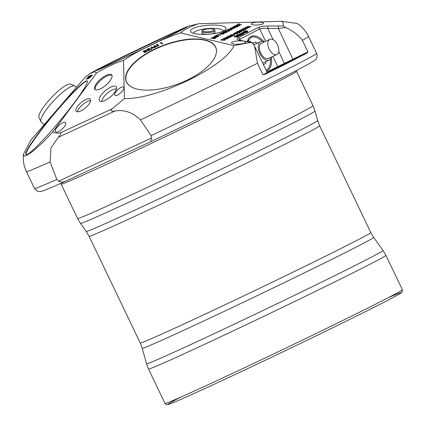 <?xml version="1.0" encoding="UTF-8"?>
<svg xmlns="http://www.w3.org/2000/svg" width="426" height="426" viewBox="0 0 426 426"><rect width="100%" height="100%" fill="white"/><g stroke="black" fill="none" stroke-linecap="round" stroke-linejoin="round"><path stroke-width="0.64" d="M269.147 49.102A8.36 4.691 65.1 0 0 276.847 54.544A8.36 4.691 65.1 0 0 277.582 44.986A8.36 4.691 65.1 0 0 269.802 39.384A8.36 4.691 65.1 0 0 269.147 49.102M276.847 54.544L268.428 58.458A8.36 4.691 -114.9 0 1 260.723 53.016A8.36 4.691 -114.9 0 1 261.383 43.298L269.802 39.384M264.301 41.94A10.139 5.687 65.1 0 0 260.632 41.684A10.139 5.687 65.1 0 0 259.839 53.468A10.139 5.687 65.1 0 0 269.179 60.071A10.139 5.687 65.1 0 0 271.346 57.1M252.714 43.303L255.595 41.961L252.81 43.388M256.958 43.388L255.595 41.961M263.401 64.608L265.845 63.362L265.622 61.722M74.699 85.876L70.588 84.146A23.1 5.112 133.4 0 0 52.132 96.851A23.1 5.112 133.4 0 0 38.809 117.065A23.1 5.112 133.4 0 0 38.963 117.608L40.928 121.618A24.671 5.458 -46.6 0 1 40.763 121.032A24.671 5.458 -46.6 0 1 54.991 99.45A24.671 5.458 -46.6 0 1 74.699 85.876A24.671 5.458 -46.6 0 1 75.088 86.127L76.408 87.373M44.112 124.743L41.194 121.985A24.671 5.458 -46.6 0 1 40.928 121.618M252.836 43.244A18.068 10.139 65.1 0 0 247.932 40.651M245.206 41.705L245.477 42.004C246.814 44.07 232.314 45.209 231.643 43.09C230.37 41.215 243.134 39.911 245.206 41.705M267.789 72.883L267.224 72.59L262.996 74.811L265.941 73.948L267.757 72.889M267.171 72.473L307.082 52.92L307.929 51.839L266.932 71.973M307.082 52.92A156.411 2.732 154.4 0 1 265.941 73.948M278.78 26.023L268.172 25.991A2.157 0.628 90.2 0 0 267.714 28.414L278.316 28.446L285.665 27.536L282.869 25.858L278.78 26.023A2.157 0.628 90.2 0 0 278.316 28.446L293.104 59.715M239.103 39.996L239.854 39.139L259.7 28.995C261.479 28.228 264.152 28.036 267.714 28.414L273.151 39.762M268.172 25.991C263.694 26.05 260.275 26.609 257.916 27.663L238.075 37.807C236.222 38.904 236.861 39.767 239.998 40.395A2.157 1.47 -80.3 0 1 240.52 40.353A2.157 1.47 -80.3 0 1 240.525 40.353L238.853 39.874L239.172 40.294M239.998 40.395L247.985 41.764A2.157 1.47 -80.3 0 1 248.507 41.721A2.157 1.47 -80.3 0 1 248.587 41.737M247.985 41.764L251.777 42.664L253.358 44.048L254.626 46.29L257.464 63.261L262.996 74.811M250.456 42.424L234.002 45.651C228.517 57.654 207.627 70.759 188.052 80.418C168.195 89.811 143.067 98.949 124.408 98.614L112.123 108.822L60.162 132.971C62.441 132.821 58.921 136.805 58.25 137.348L114.876 111.042C111.394 111.575 110.478 110.835 112.123 108.822M114.876 111.042C124.179 109.418 132.71 112.379 140.474 119.935L151.15 135.606L151.47 138.051L58.639 181.183L56.78 179.452L50.124 161.912L50.971 147.966L58.25 137.348M234.002 45.651L180.533 32.908C184.096 29.676 190.071 26.62 198.447 23.75L281.645 21.3C283.349 22.732 283.759 24.255 282.869 25.858M244.678 32.355L243.581 32.291L243.241 31.902L244.838 31.657L246.633 31.737L247.048 32.184L244.615 32.275M243.581 32.291L243.241 31.902L243.267 32.248M244.854 31.859L245.275 31.998M242.186 34.634L238.459 34.357L240.94 33.649L242.735 33.723L243.006 34.213L242.186 34.634M240.951 33.835L241.435 34.016M243.352 33.926L243.006 34.213M237.5 37.03L233.778 36.748L238.006 36.455L235.456 35.891L235.839 35.699L239.561 35.976L236.169 35.88L238.4 36.572L234.604 36.652L237.5 37.03M247.224 28.622L243.502 28.345L247.852 27.834L245.2 27.472L248.922 27.754L244.572 28.265L247.224 28.622M242.98 29.729L242.037 29.053L245.003 28.67L245.887 29.341L242.98 29.729M241.739 29.346L242.037 29.053L242.266 29.383M246.185 29.037L245.887 29.341M240.679 31.966L236.957 31.689L239.433 30.981L241.233 31.055L241.505 31.545L240.679 31.966M239.449 31.167L239.934 31.348M241.846 31.258L241.505 31.545M235.211 34.064L236.936 33.659L236.84 33.34L233.725 33.904L233.459 33.436L235.386 33.106L233.906 33.462L234.385 33.745L237.074 33.196L237.388 33.686L235.211 34.064M236.952 33.867L236.84 33.34M233.906 33.462L233.98 33.91M237.665 33.414L237.388 33.686M231.137 36.844L227.415 36.567L231.643 36.274L229.092 35.709L229.476 35.512L233.198 35.795L229.806 35.699L232.037 36.386L228.24 36.466L231.137 36.844M221.674 39.709L222.431 40.188L224.656 39.948L224.342 39.549L224.752 39.416L225.104 39.964L222.138 40.337L221.259 39.671L223.197 39.32L221.674 39.709L221.493 40.332M225.375 39.703L225.104 39.964M220.961 39.975L221.259 39.671L221.467 40.007M224.672 40.14L224.342 39.549M236.425 25.299L237.175 25.778L239.407 25.539L239.087 25.145L239.497 25.006L239.854 25.555L236.883 25.927L236.004 25.262L237.942 24.91L236.425 25.299L236.238 25.922M240.12 25.294L239.854 25.555M235.706 25.571L236.004 25.262L236.217 25.603M239.417 25.73L239.087 25.145M234.667 28.169L230.945 27.887L235.296 27.381L232.644 27.019L236.366 27.301L232.016 27.812L234.667 28.169M225.535 30.864L226.291 31.343L228.517 31.103L228.203 30.709L228.613 30.571L228.964 31.119L225.998 31.492L225.12 30.826L227.053 30.475L225.535 30.864L225.354 31.487M229.231 30.858L228.964 31.119M224.816 31.135L225.12 30.826L225.327 31.167M228.533 31.295L228.203 30.709M225.173 33.026L221.445 32.743L225.173 33.026M222.942 34.16L219.22 33.883L220.987 33.169L222.846 33.106C224.145 33.233 224.438 33.452 223.725 33.761L222.942 34.16M224.076 33.452L223.725 33.761M218.975 36.189L215.689 35.944L214.539 36.274L216.248 35.401L216.69 35.433L215.977 35.8L218.975 36.189M216.179 37.621L213.282 36.918L218.197 36.588L215.588 37.259L216.483 37.467L216.179 37.621M214.39 38.532L210.668 38.255L213.144 37.547L214.944 37.621L215.21 38.111L214.39 38.532M213.16 37.733L213.644 37.914M215.556 37.823L215.21 38.111M220.817 35.252L217.532 35.001L216.381 35.331L218.091 34.458L218.533 34.49L217.819 34.857L220.817 35.252M224.662 32.578L226.392 32.179L226.297 31.854L223.181 32.419L222.915 31.955L224.837 31.625L223.362 31.982L223.421 32.28L226.525 31.71L226.845 32.206L224.662 32.578M226.408 32.387L226.297 31.854M223.362 31.982L223.432 32.429M227.122 31.934L226.845 32.206M228.245 30.39L227.303 29.708L230.269 29.33L231.158 30.001L228.245 30.39M227.005 30.006L227.303 29.708L227.532 30.038M231.451 29.698L231.158 30.001M232.489 29.282L228.767 29L233.118 28.494L230.466 28.132L234.188 28.414L229.838 28.925L232.489 29.282M236.851 27.051L233.129 26.774L234.694 25.975L235.131 26.007L233.858 26.657L234.992 26.747L236.627 26.167L235.434 26.779L236.696 26.875L238.022 26.194L238.464 26.231L236.851 27.051M241.585 24.633L238.299 24.388L237.149 24.719L238.858 23.845L239.3 23.877L238.587 24.239L241.585 24.633M224.39 39.229L223.448 38.553L226.414 38.175L227.298 38.846L224.39 39.229M223.149 38.851L223.448 38.553L223.671 38.883M227.59 38.537L227.298 38.846M228.624 38.127L224.901 37.85L229.135 37.557L226.579 36.993L226.962 36.796L230.684 37.078L227.298 36.982L229.523 37.669L225.732 37.749L228.624 38.127M232.362 35.518L234.087 35.118L233.991 34.794L230.876 35.358L230.61 34.895L232.537 34.559L231.057 34.921L231.121 35.214L234.225 34.65L234.54 35.14L232.362 35.518M234.103 35.321L233.991 34.794M231.057 34.921L231.132 35.369M234.817 34.873L234.54 35.14M238.981 32.823L238.358 32.232L236.494 31.923L238.645 32.088L239.433 32.642L234.795 32.791L239.194 32.419L239.226 32.834M239.731 32.371L239.433 32.642M240.269 30.203L241.02 30.683L243.251 30.443L242.932 30.049L243.347 29.911L243.699 30.464L240.733 30.832L239.854 30.171L241.787 29.815L240.269 30.203L240.083 30.826M243.965 30.198L243.699 30.464M239.55 30.475L239.854 30.171L240.062 30.507M243.267 30.635L242.932 30.049M249.402 27.509L245.68 27.232L250.03 26.721L247.378 26.364L251.1 26.641L246.75 27.152L249.402 27.509M237.586 35.012L238.336 35.491L240.568 35.252L240.248 34.857L240.658 34.719L241.015 35.273L238.049 35.64L237.165 34.98L239.103 34.623L237.586 35.012L237.399 35.635M241.281 35.007L241.015 35.273M236.867 35.283L237.165 34.98L237.378 35.315M240.578 35.443L240.248 34.857M244.22 33.595L240.493 33.313L242.309 33.287L243.427 32.711L242.186 32.451L245.909 32.733L243.869 32.743L242.751 33.319L244.22 33.595M248.076 31.625L244.354 31.343L245.807 30.597L246.249 30.635L245.078 31.231L247.682 30.832L246.67 31.354L248.076 31.625M255.568 22.28C259.775 21.891 262.395 22.168 263.428 23.116C264.599 24.921 251.91 25.922 251.324 24.069C251.196 23.308 252.613 22.711 255.568 22.28M192.935 28.59A17.796 4.505 -4.4 0 0 191.258 32.238A17.796 4.505 -4.4 0 0 208.644 34.234A17.796 4.505 -4.4 0 0 225.514 29.602A17.796 4.505 -4.4 0 0 214.965 25.081A17.796 4.505 -4.4 0 0 192.935 28.59M60.162 132.971C57.1 133.327 54.672 132.955 52.883 131.847L43.979 141.198L35.779 148.839L31.662 152.204L25.943 155.74L24.314 156.012L23.473 155.25L23.414 154.233L30.912 140.016L85.189 77.207L89.29 74.007L94.391 71.728L96.622 72.958C106.34 67.084 115.308 62.92 123.519 60.46C131.512 54.975 140.569 49.964 150.697 45.438C160.304 40.427 170.251 36.253 180.533 32.908M58.639 181.183C60.806 182.195 62.989 182.269 65.199 181.407L150.783 141.645L151.47 138.051M56.78 179.452A156.411 2.732 154.4 0 1 34.517 188.51L37.626 191.295L39.842 191.604L41.897 191.205C45.113 190.198 52.829 186.961 65.04 181.481L65.199 181.407M307.929 51.839L302.396 40.294C298.195 34.879 292.619 30.624 285.665 27.536M55.774 131.868L55.471 131.501C53.772 128.684 64.475 119.621 65.679 122.853C67.265 125.377 57.941 133.86 55.774 131.868M91.936 75.45L90.45 76.999L91.894 75.418M90.429 77.319L92.511 74.731L90.387 77.287M89.774 76.02L89.545 75.833L90.099 75.626L87.761 78.544L86.877 79.145L89.545 75.833M87.809 77.452L88.768 76.398L87.974 77.591M88.587 76.866L88.768 76.398M86.574 78.986L87.671 77.777L86.728 79.114M88.06 78.049L87.671 77.777M89.039 76.275L88.826 76.1L89.172 75.988M89.172 76.041L86.159 79.412L88.826 76.1M89.125 77.415L90.237 75.817L89.077 77.378M90.514 75.53L88.219 78.645L88.821 77.718L87.506 78.911L90.466 75.487M91.036 75.359L89.05 78.006L91.696 75.035L89.029 78.347L91.164 75.61L88.613 78.501L90.669 75.759L88.299 78.618L90.967 75.301M52.883 131.847L96.622 72.958M26.907 154.542A47.92 4.574 129.8 0 1 26.396 154.67A47.92 4.574 129.8 0 1 53.048 114.796A47.92 4.574 129.8 0 1 87.41 81.329A47.92 4.574 129.8 0 1 61.131 119.376A47.92 4.574 129.8 0 1 26.907 154.542M157.167 44.789L157.332 44.272L158.877 45.63L158.397 45.864L157.103 44.73L157.29 46.413L156.837 46.631L154.425 46.019L155.565 47.259M157.471 44.634L158.701 45.715M154.585 46.056L157.008 46.674L156.8 44.97L157.114 44.815M154.031 46.333L154.462 46.114M154.425 46.019L155.74 47.174L155.256 47.408L153.717 46.056L154.468 45.683L156.869 46.312L156.661 44.602L157.332 44.272M156.8 44.97L156.661 44.602M154.606 46.045L154.468 45.683M153.147 47.808L151.661 47.286L151.784 48.25L153.072 47.616M151.443 49.288L151.374 47.637L151.72 47.467M152.114 47.408L154.377 47.845M151.374 47.637L151.241 47.275L151.784 47.004L154.872 47.6L153.397 47.685L151.805 48.468L151.858 49.086L151.326 49.347L151.241 47.275M151.912 47.361L151.784 47.004M144.398 51.961L144.26 51.599L145.713 50.566L144.552 50.816L143.791 51.189L144.499 51.913M145.846 50.934L145.676 51.306L145.761 50.699M145.628 51.184L145.713 50.566L146.203 50.603M143.791 51.189L144.26 51.599M144.973 52.222L146.549 51.083L144.441 51.759L145.053 52.435M146.746 51.557L146.603 51.232M146.736 51.519L146.549 51.083M144.973 52.473L144.441 51.759M146.113 51.216L147.204 51.195M143.424 51.551L143.85 51.344M146.043 51.035L147.066 50.827L146.097 51.919L144.654 52.632L143.109 51.274L144.531 50.577L146.24 50.385M146.246 50.481L145.98 50.854M150.011 49.027L148.014 50.007L148.541 50.715M149.499 48.378L147.359 49.432L148.072 50.161M146.986 49.799L147.417 49.586M150.942 49.533L148.216 50.875L146.672 49.523L149.419 48.17M148.615 50.678L150.868 49.32M148.014 50.007L148.536 50.47M147.966 50.215L147.833 49.847L149.931 48.814M147.359 49.432L147.833 49.847M160.975 42.994L161.305 42.738L162.54 43.825M162.716 43.74L162.253 43.969L161.044 42.904L160.16 43.404L161.166 42.376L162.716 43.74M161.305 42.738L161.166 42.376M161.007 42.888L160.868 42.525M123.519 60.46L124.408 98.614M187.52 79.918A47.92 20.645 159.5 0 1 135.101 88.523A47.92 20.645 159.5 0 1 163.829 45.183A47.92 20.645 159.5 0 1 213.958 58.974A47.92 20.645 159.5 0 1 187.52 79.918M302.396 40.294A156.411 2.732 -25.6 0 0 308.53 36.444C305.937 31.098 302.178 26.774 297.252 23.462L281.645 21.3M198.447 23.75L187.594 26.417L165.256 36.508L127.294 54.592L98.028 69.145L89.29 74.007M243.848 32.301L244.79 32.014L243.619 31.929M244.817 32.408L244.561 31.796M245.482 32.477L246.675 32.158L245.158 32.046M246.686 32.323L246.361 31.881M246.665 32.158L247.08 32.605M244.87 32.072L245.296 32.291M240.765 34.527L242.745 34.08L240.749 34.362M240.312 34.325L241.004 33.947L240.717 33.798L239.188 34.24L240.323 34.495M241.025 34.218L240.717 33.798M242.767 34.341L242.437 33.872M242.767 34.139L243.038 34.634M240.972 34.064L241.457 34.277M235.86 35.981L235.839 35.699M245.482 29.5L244.7 28.819L242.463 29.085L243.283 29.58L245.669 29.106L245.701 29.522M242.463 29.085L242.287 29.708M245.674 29.17L246.015 29.266M239.258 31.859L241.244 31.412L239.247 31.694M238.805 31.657L239.503 31.279L239.21 31.13L237.681 31.572L238.821 31.828M239.524 31.551L239.21 31.13M241.26 31.673L240.935 31.204M241.265 31.471L241.537 31.966M239.465 31.396L239.955 31.609M237.106 33.611L237.42 34.101M233.938 33.878L233.996 34.176M229.497 35.8L229.476 35.512M224.784 39.831L225.141 40.379M239.529 25.422L239.886 25.97M228.645 30.986L228.996 31.535M222.793 33.984L223.517 33.457L222.542 33.26L219.949 33.766L222.803 34.149M223.549 33.851L223.528 33.558M223.272 33.995L223.517 33.457M223.554 33.606L223.863 33.686M216.025 37.041L213.825 36.87L215.274 37.19L216.009 36.812M212.968 38.425L214.949 37.978L212.957 38.26M212.515 38.223L213.213 37.845L212.92 37.696L211.392 38.138L212.531 38.393M213.234 38.116L212.92 37.696M214.97 38.239L214.645 37.77M214.976 38.036L215.247 38.532M213.176 37.962L213.666 38.175M226.557 32.131L226.877 32.621M223.394 32.397L223.453 32.695M230.748 30.161L229.971 29.479L227.729 29.74L228.549 30.235L230.94 29.767L230.972 30.182M227.729 29.74L227.553 30.368M230.94 29.831L231.281 29.927M226.888 39.006L226.11 38.324L223.874 38.585L224.688 39.08L227.079 38.606L227.111 39.027M223.874 38.585L223.698 39.213M227.085 38.67L227.425 38.771M226.983 37.083L226.962 36.796M234.257 35.065L234.572 35.56M231.089 35.337L231.153 35.63M238.677 32.504L239.465 33.058M243.379 30.326L243.731 30.88M240.69 35.134L241.047 35.688M99.157 99.732A10.97 4.01 -40.4 0 0 100.009 101.255A10.97 4.01 -40.4 0 0 110.51 96.846A10.97 4.01 -40.4 0 0 116.554 87.192A10.97 4.01 -40.4 0 0 107.16 89.284A10.97 4.01 -40.4 0 0 99.157 99.732M90.679 100.201A9.303 3.403 139.6 0 1 84.417 108.673A9.303 3.403 139.6 0 1 76.169 111.271A9.303 3.403 139.6 0 1 81.052 102.65A9.303 3.403 139.6 0 1 90.344 99.215A9.303 3.403 139.6 0 1 90.679 100.201M100.27 88.906A11.081 4.052 139.6 0 1 94.822 89.295A11.081 4.052 139.6 0 1 100.642 79.028A11.081 4.052 139.6 0 1 111.713 74.939A11.081 4.052 139.6 0 1 109.381 81.68A11.081 4.052 139.6 0 1 100.27 88.906M123.471 87.165L123.737 87.484C125.217 89.95 115.856 97.884 114.802 95.051C113.417 92.847 121.575 85.418 123.471 87.165M183.462 28.473A47.92 0.836 -25.6 0 0 136.261 50.337A47.92 0.836 -25.6 0 0 97.884 69.667A47.92 0.836 -25.6 0 0 141.448 49.704A47.92 0.836 -25.6 0 0 184.304 28.26A47.92 0.836 -25.6 0 0 183.462 28.473M98.044 69.646A47.813 0.836 154.4 0 1 137.704 49.762A47.813 0.836 154.4 0 1 183.414 28.611A47.813 0.836 154.4 0 1 184.186 28.372M183.51 28.808A47.813 0.836 -25.6 0 0 140.868 48.489A47.813 0.836 -25.6 0 0 98.805 69.39M213.378 33.707A5.932 1.502 -4.4 0 0 213.682 33.563A5.932 1.502 -4.4 0 0 214.299 33.132L214.784 32.605A6.47 1.64 -4.4 0 0 214.976 32.163L214.848 30.55C215.604 29.841 214.177 29.245 210.566 28.755C200.854 29.256 202.196 31.023 201.945 31.545A6.47 1.64 -4.4 0 0 210.359 32.472A6.47 1.64 -4.4 0 0 213.98 31.465A6.47 1.64 -4.4 0 0 214.848 30.55M201.945 31.545L202.068 33.159A6.47 1.64 -4.4 0 0 202.323 33.569L202.882 34.011A5.932 1.502 -4.4 0 0 203.878 34.437M193.447 33.292A15.102 3.823 175.6 0 1 195.465 31.364A15.102 3.823 175.6 0 1 211.85 28.372A15.102 3.823 175.6 0 1 223.512 30.976M210.721 34.043A6.47 1.64 -4.4 0 0 214.102 33.079A6.47 1.64 -4.4 0 0 214.784 32.605M202.323 33.569A6.47 1.64 -4.4 0 0 206.557 34.368M101.873 101.484A9.873 3.61 139.6 0 1 101.857 101.276A9.873 3.61 139.6 0 1 107.57 93.033A9.873 3.61 139.6 0 1 116.474 89.066M90.658 100.6A9.303 3.403 -40.4 0 0 82.681 104.567A9.303 3.403 -40.4 0 0 77.479 111.798M111.974 75.375A11.081 4.052 -40.4 0 0 101.292 79.795A11.081 4.052 -40.4 0 0 95.211 89.62M213.927 59.022A47.813 20.597 -20.5 0 0 215.881 47.834A47.813 20.597 -20.5 0 0 154.697 49.246A47.813 20.597 -20.5 0 0 126.33 81.387A47.813 20.597 -20.5 0 0 135.154 88.539M126.368 81.478A47.813 20.597 159.5 0 1 154.76 49.427A47.813 20.597 159.5 0 1 215.913 47.925M87.41 81.409A47.813 4.564 -50.2 0 0 87.224 81.031A47.813 4.564 -50.2 0 0 86.238 81.052A47.813 4.564 -50.2 0 0 50.635 117.906A47.813 4.564 -50.2 0 0 26.071 154.547A47.813 4.564 -50.2 0 0 26.471 154.665M26.162 154.606A47.813 4.564 129.8 0 1 51.157 117.608A47.813 4.564 129.8 0 1 86.403 81.19A47.813 4.564 129.8 0 1 87.298 81.11M264.093 41.844A18.877 10.597 65.1 0 0 247.256 41.503M266.431 70.94A18.877 10.597 65.1 0 0 271.287 57.324M270.366 59.134A18.068 10.139 -114.9 0 1 266.128 70.231L266.101 70.242M247.57 41.562L250.898 37.461A18.068 10.139 -114.9 0 1 262.112 41.375M257.916 27.663A2.157 1.784 62.9 0 1 259.7 28.995L265.611 41.333M272.832 56.413L277.661 66.488A0.538 0.447 62.9 0 0 278.3 66.786M240.434 40.337L239.854 39.139A2.157 1.784 62.9 0 0 238.075 37.807M284.467 63.788L278.764 51.477M140.474 119.935A156.411 2.732 -25.6 0 0 257.464 63.261M34.517 188.51L26.417 171.609A156.411 2.732 -25.6 0 0 50.124 161.912M65.119 181.449L150.783 141.645C190.145 122.949 226.147 105.536 258.79 89.401C291.794 73.086 310.405 63.421 314.628 60.407C316.997 58.612 317.663 56.253 316.63 53.341A156.411 2.732 154.4 0 1 151.15 135.606M156.96 46.359L156.827 45.997M156.598 46.567L156.459 46.2M150.17 45.571A51.258 0.895 154.4 0 1 97.288 69.608A51.258 0.895 154.4 0 1 175.8 31.668A51.258 0.895 154.4 0 1 150.17 45.571M210.055 31.513A5.666 1.432 -4.4 0 0 212.137 28.931A5.666 1.432 -4.4 0 0 202.819 30.358A5.666 1.432 -4.4 0 0 210.055 31.513M80.482 223.4A130.031 2.274 -25.6 0 0 198.729 169.255A130.031 2.274 -25.6 0 0 315.016 111.032L313.03 105.744A130.521 2.279 154.4 0 1 196.306 164.196A130.521 2.279 154.4 0 1 77.612 218.538L80.482 223.4L86.228 231.419A128.317 2.242 154.4 0 0 202.914 177.993A128.317 2.242 154.4 0 0 317.668 120.531L315.016 111.032M77.612 218.538L61.126 184.133A130.521 2.279 -25.6 0 0 179.82 129.792A130.521 2.279 -25.6 0 0 296.544 71.339L313.03 105.744M86.228 231.419L89.093 236.27A127.827 2.231 -25.6 0 0 205.337 183.052A127.827 2.231 -25.6 0 0 319.649 125.808L317.668 120.531M319.649 125.808L370.785 232.527A127.827 2.231 154.4 0 1 256.473 289.776A127.827 2.231 154.4 0 1 140.229 342.994L89.093 236.27M140.229 342.994L142.209 348.266A128.317 2.242 -25.6 0 0 258.901 294.851A128.317 2.242 -25.6 0 0 373.65 237.378L370.785 232.527M373.65 237.378L383.011 250.451A131.112 2.29 154.4 0 1 265.765 309.169A131.112 2.29 154.4 0 1 146.533 363.751L142.209 348.266M146.533 363.751L148.52 369.038A131.602 2.3 -25.6 0 0 268.194 314.244A131.602 2.3 -25.6 0 0 385.887 255.312L383.011 250.451M385.887 255.312L402.373 289.717A131.602 2.3 154.4 0 1 284.68 348.654A131.602 2.3 154.4 0 1 165.006 403.443L148.52 369.038M180.48 397.272A129.445 2.263 -25.6 0 0 285.596 350.566A129.445 2.263 -25.6 0 0 387.862 297.912M262.677 63.091L269.179 60.071M253.853 44.837L260.632 41.684M251.771 42.664L240.525 40.353M26.417 171.609C23.813 166.092 22.812 160.298 23.414 154.233M267.224 72.59L254.626 46.29M316.63 53.341L308.53 36.444M89.172 76.659L88.842 76.387M145.894 50.998L145.756 50.63M244.929 32.328L244.897 31.913M243.55 32.451L243.518 32.035M246.835 32.445L246.803 32.03M245.062 32.589L245.03 32.174M241.057 34.314L241.025 33.899M242.841 34.405L242.809 33.989M239.556 31.646L239.524 31.231M241.334 31.737L241.302 31.322M233.72 34.064L233.682 33.649M237.186 33.872L237.154 33.457M224.875 40.177L224.843 39.762M239.62 25.773L239.588 25.352M228.735 31.338L228.703 30.917M223.575 33.92L223.543 33.505M213.266 38.212L213.234 37.797M215.045 38.303L215.013 37.887M223.171 32.584L223.139 32.168M226.643 32.392L226.611 31.977M230.871 35.523L230.839 35.108M234.337 35.331L234.305 34.916M243.464 30.677L243.432 30.262M240.781 35.486L240.749 35.07M214.539 33.526L214.491 32.924M202.707 34.437L202.659 33.835M402.373 289.717L402.229 291.89L400.765 293.184C397.133 295.511 385.983 301.347 367.324 310.687C341.301 323.691 310.266 338.798 274.222 356.003C236.723 373.874 207.425 387.527 186.322 396.963C176.305 401.43 170.214 403.965 168.046 404.562L166.736 404.684L165.006 403.443M61.126 184.133L60.913 183.318M296.544 71.339L296.043 70.663"/></g></svg>
